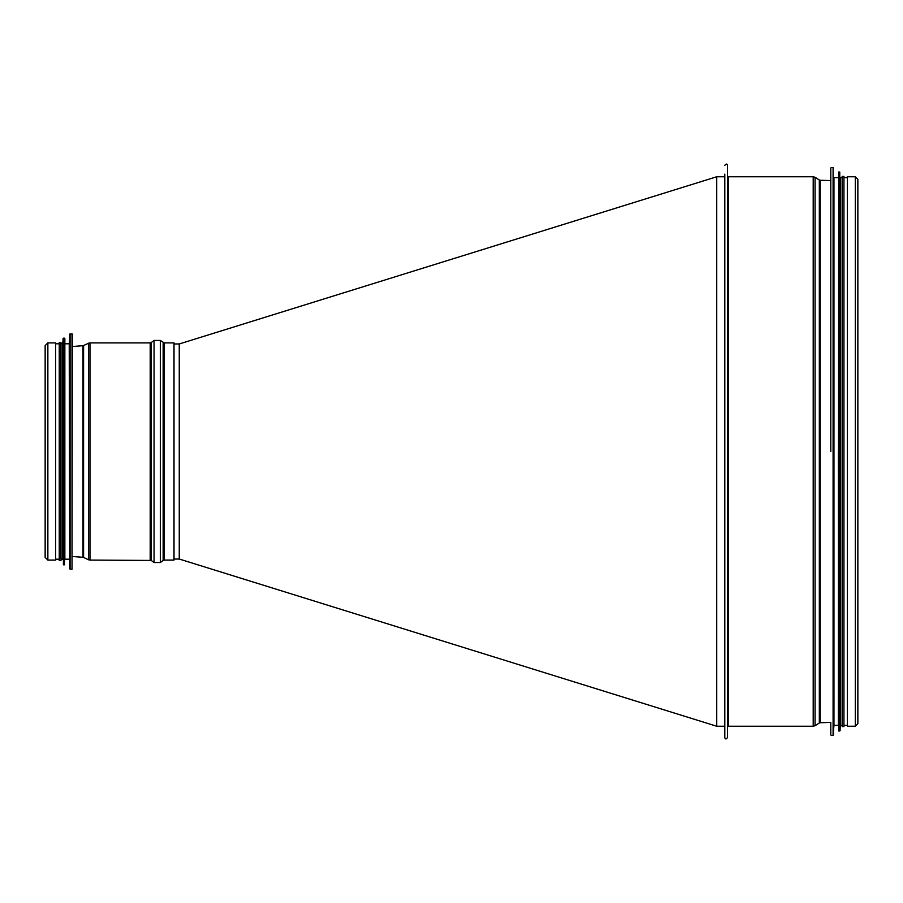 <?xml version="1.0" encoding="UTF-8"?>
<svg xmlns="http://www.w3.org/2000/svg" width="903" height="903" viewBox="0 0 903 903"><rect width="100%" height="100%" fill="white"/><g stroke="black" fill="none" stroke-linecap="round" stroke-linejoin="round"><path stroke-width="1.35" d="M855.31 176.762L847.341 176.762L847.341 726.238L855.31 726.238L857.85 723.698L857.85 179.302L855.31 176.762L855.31 726.238M724.793 174.132L724.793 737.616C725.267 739.365 726.136 739.365 727.423 737.616L727.423 165.384C727.084 163.635 726.215 163.635 724.793 165.384M830.805 734.986L830.805 723.089M830.805 168.003L830.805 451.5M833.446 735.008L833.954 177.643L833.954 725.357L833.097 735.335L833.097 167.653L831.155 167.653M838.334 451.5L838.684 730.967L838.684 172.033L838.334 725.357L833.954 725.357M840.106 730.64L840.603 177.643L840.603 725.357L839.756 730.967L839.756 172.033L838.684 172.033M840.603 177.643L842.183 177.643L842.183 725.357L840.603 725.357M842.183 451.5L842.183 726.588L843.933 726.588L843.933 176.412L842.183 176.412L842.183 451.5M174.008 343.964L179.257 343.964L179.257 559.036L174.008 559.036M724.793 726.238L716.734 726.238L716.734 176.762L724.793 176.762M47.859 560.086L55.659 560.086L55.659 342.903L47.859 342.903L45.15 345.623L45.15 557.377L47.859 560.086L47.859 342.903M164.199 342.903L164.199 560.086L174.008 560.086L174.008 342.903L164.199 342.903L160.35 340.454L160.35 562.535L163.15 560.436L163.15 342.553M72.026 569.195L72.375 334.155L70.084 333.805L70.084 569.195L72.026 569.195L72.026 333.805M69.734 334.133L69.734 568.856L69.226 343.783L70.084 333.805M69.226 559.217L64.847 559.217L64.847 338.535L64.847 343.783L69.226 343.783M64.847 559.217L64.847 451.5M63.063 338.501L62.567 559.217L62.567 343.783L63.413 338.185L63.413 564.815L64.497 564.815L64.847 338.535M62.567 559.217L60.998 559.217L60.998 342.553L60.998 343.783L62.567 343.783M60.998 559.217L60.998 451.5M60.998 560.436L59.248 560.436L59.248 342.553L60.998 342.553M727.423 175.882L728.292 176.762L728.292 726.238L727.423 727.107M728.292 176.762L813.208 176.762L813.208 726.238L728.292 726.238M815.082 725.696L819.326 723.01L819.326 179.99L815.082 177.304L815.082 725.696L813.208 726.238M819.326 179.99L820.206 180.261L820.206 722.739L819.326 723.01M154.052 340.454L151.241 342.553L151.241 560.436L154.052 562.535L154.052 340.454L160.35 340.454M150.191 560.086L150.191 342.903L89.973 342.903L89.973 560.086L151.241 560.436M88.483 343.242L83.584 345.544L83.584 557.444L88.483 559.758L88.483 343.242L89.973 342.903M83.584 557.444L82.963 557.286L82.963 345.714L83.584 345.544M857.85 719.544L857.85 723.698M815.082 177.304L813.208 176.762M830.805 180.611L820.206 180.261M830.805 722.377L820.206 722.739M831.155 735.335L833.097 735.335M833.954 177.643L838.334 177.643M838.684 730.967L839.756 730.967M843.933 725.357L847.341 725.357M843.933 177.643L847.341 177.643M179.257 343.964L716.745 176.762M716.768 726.249L179.257 559.036M164.199 560.086L163.15 560.436M154.052 562.535L160.35 562.535M151.241 342.553L150.191 342.903M88.483 559.758L89.973 560.086M72.375 556.496L82.963 557.286M72.375 346.504L82.963 345.714M64.497 338.185L63.413 338.185M59.248 343.783L55.659 343.783M59.248 559.217L55.659 559.217"/></g></svg>
